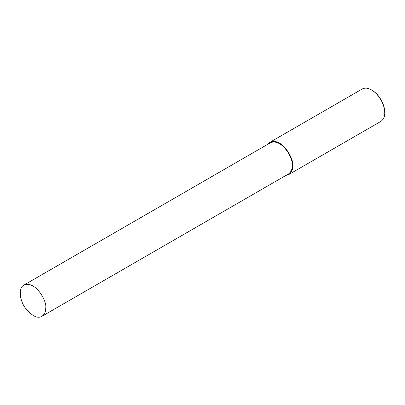 <?xml version="1.0" encoding="UTF-8"?>
<svg xmlns="http://www.w3.org/2000/svg" width="405" height="405" viewBox="0 0 405 405"><rect width="100%" height="100%" fill="white"/><g stroke="black" fill="none" stroke-linecap="round" stroke-linejoin="round"><path stroke-width="0.61" d="M286.011 175.385L288.821 174.535L380.877 121.389C383.611 119.364 384.902 116.513 384.75 112.828L384.75 112.286C385.054 107.062 381.009 95.651 372.003 90.209L371.532 89.935C368.094 87.925 364.976 87.617 362.186 89.009L270.13 142.155L267.988 144.165M384.75 112.828C385.064 107.411 380.867 95.58 371.532 89.935M288.821 174.535C291.554 172.515 292.845 169.66 292.693 165.979C294.44 159.418 282.077 137.128 270.13 142.155M41.978 316.28L288.487 173.958C291.124 172.009 292.369 169.26 292.223 165.706C293.903 159.378 281.981 137.887 270.464 142.737L23.951 285.059C18.483 287.636 19.268 299.776 25.262 307.947C32.041 316.113 37.614 318.887 41.978 316.28C44.616 314.331 45.856 311.577 45.709 308.028C47.395 301.7 35.473 280.209 23.951 285.059"/></g></svg>
